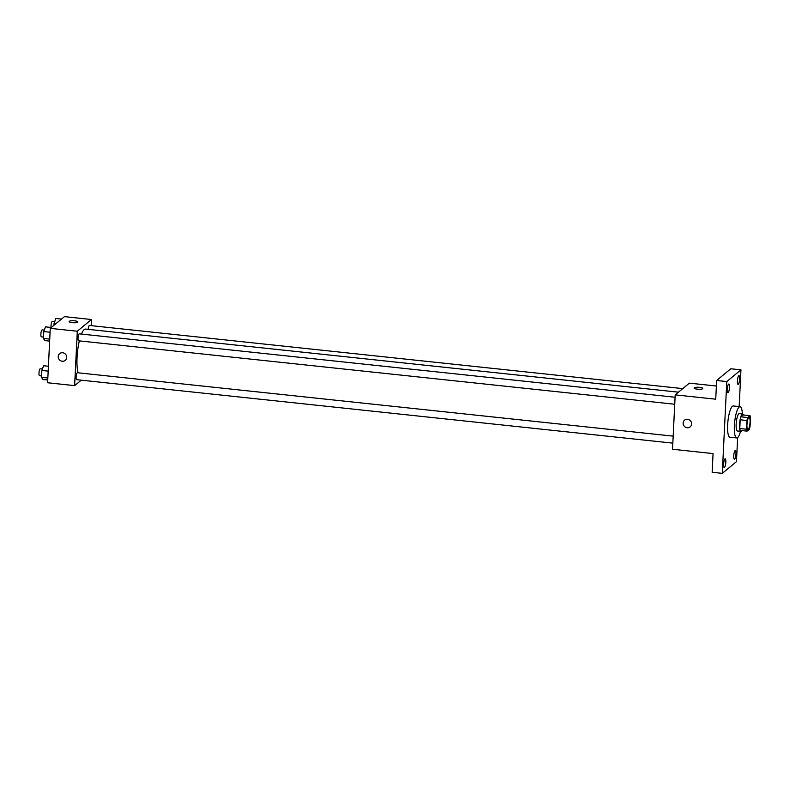 <?xml version="1.0" encoding="UTF-8"?>
<svg xmlns="http://www.w3.org/2000/svg" width="790" height="790" viewBox="0 0 790 790"><rect width="100%" height="100%" fill="white"/><g stroke="black" fill="none" stroke-linecap="round" stroke-linejoin="round"><path stroke-width="1.19" d="M748.219 429.355A6.123 1.452 -83.9 0 1 747.863 429.484A6.123 1.452 -83.9 0 1 747.073 423.252A6.123 1.452 -83.9 0 1 749.157 417.318A6.123 1.452 -83.9 0 1 750.016 422.838A6.123 1.452 -83.9 0 1 748.219 429.355M750.075 426.294L750.5 417.574A8.305 1.965 -83.9 0 0 749.987 415.659L747.705 417.545A8.305 1.965 -83.9 0 0 746.955 420.507L746.53 429.227A8.305 1.965 -83.9 0 0 747.044 431.143L749.315 429.266A8.305 1.965 -83.9 0 0 750.075 426.294M746.955 420.507L740.2 419.786L739.776 428.506L746.53 429.227M739.776 428.506A8.305 1.965 -83.9 0 0 740.289 430.422L747.044 431.143M740.2 419.786A8.305 1.965 -83.9 0 1 740.951 416.824L747.705 417.545M749.987 415.659L743.232 414.947L740.951 416.824M743.489 414.967A8.739 2.064 96.1 0 0 742.679 413.99A8.739 2.064 96.1 0 0 739.539 424.516A8.739 2.064 96.1 0 0 740.832 431.37A8.739 2.064 96.1 0 0 741.83 430.59M740.832 431.37L737.455 431.014A8.739 2.064 -83.9 0 1 736.162 424.151A8.739 2.064 -83.9 0 1 739.302 413.634L742.679 413.99M740.536 431.34A15.731 3.723 -83.9 0 1 737.633 437.621A15.731 3.723 -83.9 0 1 736.715 437.966A15.731 3.723 -83.9 0 1 734.68 421.929A15.731 3.723 -83.9 0 1 740.042 406.682A15.731 3.723 -83.9 0 1 742.383 413.96M736.715 437.966L729.96 437.245A15.731 3.723 -83.9 0 1 727.926 421.208A15.731 3.723 -83.9 0 1 733.288 405.961L740.042 406.682M739.628 379.101A4.375 1.037 -83.9 0 1 738.058 384.365A4.375 1.037 -83.9 0 1 737.495 379.911A4.375 1.037 -83.9 0 1 738.986 375.675A4.375 1.037 -83.9 0 1 739.628 379.101M735.974 453.894A4.375 1.037 -83.9 0 1 734.404 459.158A4.375 1.037 -83.9 0 1 733.841 454.704A4.375 1.037 -83.9 0 1 735.332 450.468A4.375 1.037 -83.9 0 1 735.974 453.894M725.832 462.278A4.375 1.037 -83.9 0 1 724.262 467.532A4.375 1.037 -83.9 0 1 723.699 463.078A4.375 1.037 -83.9 0 1 725.19 458.842A4.375 1.037 -83.9 0 1 725.832 462.278M729.486 387.475A4.375 1.037 -83.9 0 1 727.916 392.739A4.375 1.037 -83.9 0 1 727.353 388.285A4.375 1.037 -83.9 0 1 728.844 384.049A4.375 1.037 -83.9 0 1 729.486 387.475M739.163 406.583L740.961 369.848L726.78 381.57L722.287 473.358L736.468 461.646L737.643 437.611M716.372 386.024L689.374 383.15L675.193 394.872L672.537 449.263L713.064 453.579L712.155 472.282L722.287 473.358M740.961 369.848L730.829 368.772L716.639 380.484L726.78 381.57M716.639 380.484L715.73 399.187L675.193 394.872M690.164 426.876A4.375 4.128 50.4 0 1 683.38 424.684A4.375 4.128 50.4 0 1 690.559 420.882A4.375 4.128 50.4 0 1 687.172 427.755A4.375 4.128 50.4 0 1 684.594 420.142M702.675 388.7A4.375 0.997 -177.2 0 1 697.876 389.213A4.375 0.997 -177.2 0 1 694.094 388.038A4.375 0.997 -177.2 0 1 698.508 387.258A4.375 0.997 -177.2 0 1 702.824 388.463A4.375 0.997 -177.2 0 1 702.675 388.7M694.094 388.038A4.375 0.997 -177.2 0 1 698.508 387.258A4.375 0.997 -177.2 0 1 702.824 388.473M78.161 372.811A23.631 5.589 -83.9 0 1 79.346 340.875M81.439 334.071A23.631 5.589 -83.9 0 1 85.547 329.075L678.452 392.176M78.763 340.717A3.496 0.83 -83.9 0 1 78.556 340.796A3.496 0.83 -83.9 0 1 78.111 337.231A3.496 0.83 -83.9 0 1 79.296 333.844L675.075 397.251M76.857 379.605A3.496 0.83 -83.9 0 1 76.66 379.684A3.496 0.83 -83.9 0 1 76.205 376.119A3.496 0.83 -83.9 0 1 77.4 372.732L673.179 436.139M88.203 329.351A3.496 0.83 -83.9 0 1 89.438 325.46L682.767 388.611M91.176 325.648L91.472 319.516L77.292 331.237L74.625 385.629L81.232 380.178M91.472 319.516L64.444 316.642L50.264 328.354L77.292 331.237M50.264 328.354L47.607 382.755L74.625 385.629M65.234 360.359A4.375 4.128 50.4 0 1 58.45 358.166A4.375 4.128 50.4 0 1 65.629 354.364A4.375 4.128 50.4 0 1 62.242 361.247A4.375 4.128 50.4 0 1 59.665 353.624M77.746 322.192A4.375 0.997 -177.2 0 1 72.947 322.705A4.375 0.997 -177.2 0 1 69.165 321.53A4.375 0.997 -177.2 0 1 73.579 320.74A4.375 0.997 -177.2 0 1 77.894 321.955A4.375 0.997 -177.2 0 1 77.746 322.192M69.165 321.53A4.375 0.997 -177.2 0 1 73.579 320.75A4.375 0.997 -177.2 0 1 77.894 321.955M61.472 319.091L55.626 318.469L53.799 325.441M53.908 323.189L56.218 323.436M51.074 327.445A3.496 0.83 -83.9 0 1 51.291 323.614A3.496 0.83 -83.9 0 1 52.278 321.51L54.441 321.737M48.407 366.254L43.588 365.74L41.86 370.461L41.524 377.334L42.917 379.486L47.736 380M41.86 370.461L48.17 371.132M41.524 377.334L47.834 378.005M39.707 375.655A3.496 0.83 -83.9 0 1 39.5 375.734A3.496 0.83 -83.9 0 1 39.046 372.169A3.496 0.83 -83.9 0 1 40.241 368.782L42.393 369.009M51.34 327.475L45.484 326.853L43.766 331.563L43.43 338.436L44.813 340.589L49.642 341.102M43.766 331.563L50.076 332.235M43.43 338.436L49.74 339.108M41.603 336.757A3.496 0.83 -83.9 0 1 41.406 336.836A3.496 0.83 -83.9 0 1 40.952 333.271A3.496 0.83 -83.9 0 1 42.147 329.884L44.299 330.111M78.556 340.796L674.739 404.243M76.66 379.684L672.833 443.141M39.5 375.734L41.593 375.951M41.406 336.836L43.499 337.063"/></g></svg>
